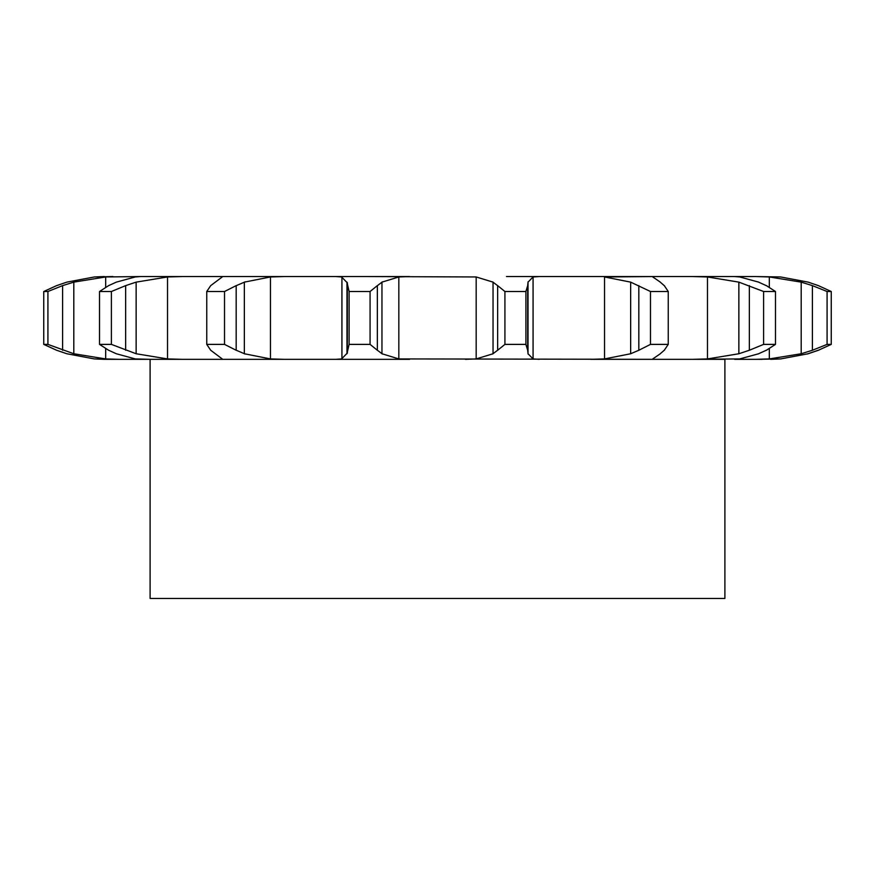 <?xml version="1.0" encoding="UTF-8"?>
<svg xmlns="http://www.w3.org/2000/svg" width="875" height="875" viewBox="0 0 875 875"><rect width="100%" height="100%" fill="white"/><g stroke="black" fill="none" stroke-linecap="round" stroke-linejoin="round"><path stroke-width="1.31" d="M370.081 291.506L370.081 344.389L377.355 350.262L377.355 285.622L370.081 291.506L349.103 291.506L349.103 344.389L346.97 353.752L346.97 282.133L349.103 291.506M382.419 281.838L376.895 286.027M376.895 349.869L382.419 354.047M370.081 344.389L349.103 344.389M347.473 352.877L341.414 359.111M398.825 276.959L398.825 358.925L381.959 353.752L381.959 282.133L398.825 276.959L409.598 276.555L335.781 276.555L341.928 276.959L341.928 358.925L335.781 359.33L409.598 359.33L104.333 359.33L119.011 359.33L105.678 358.925L73.806 353.752L47.917 344.389L43.75 344.389L56.623 350.262L66.85 353.752L94.369 358.925L112.919 359.33M398.825 358.925L653.363 359.33L590.778 359.33L604.548 358.925L604.548 276.959L630.656 282.133L650.475 291.506L668.248 291.506L664.289 285.622M341.414 276.773L347.473 283.008M368.528 276.555L476.175 276.959L493.041 282.133L493.041 353.752L476.175 358.925L465.402 359.33M660.319 353.752L652.783 358.925L653.363 359.33L724.894 359.33L724.894 598.445L150.106 598.445L150.106 359.33L182.186 359.33L167.519 358.925L136.139 353.752L111.398 344.389L99.52 344.389L108.631 350.262L116.32 353.752L135.286 358.925L150.106 359.33M758.68 353.752L739.714 358.925L692.814 359.33L707.481 358.925L707.481 276.959L738.861 282.133L763.602 291.506L775.48 291.506L766.369 285.622M734.639 359.33L762.081 359.33M506.472 276.555L755.989 276.555L769.322 276.959L801.194 282.133L812.405 285.622L812.405 350.262L827.083 344.389L831.25 344.389L818.377 350.262L808.15 353.752L780.631 358.925L755.989 359.33L769.322 358.925L769.322 348.633M141.4 276.555L335.781 276.555M347.32 285.622L347.32 350.262M653.363 276.555L604.548 276.959M818.377 350.262L831.25 344.389L831.25 291.506L818.377 285.622L808.15 282.133L780.631 276.959L755.989 276.555L780.631 276.959L808.15 282.133L818.377 285.622L831.25 291.506L827.083 291.506L812.405 285.622M112.919 276.555L94.369 276.959L66.85 282.133L56.623 285.622L43.75 291.506L47.917 291.506L62.595 285.622L62.595 350.262M62.595 285.622L73.806 282.133L105.678 276.959L140.361 276.555L135.286 276.959L116.32 282.133L108.631 285.622L99.52 291.506L111.398 291.506L125.65 285.622L125.65 350.262M125.65 285.622L136.139 282.133L167.519 276.959L182.186 276.555L140.361 276.555M270.452 276.959L270.452 358.925L244.344 353.752L244.344 282.133L270.452 276.959L284.222 276.555L221.637 276.555L222.217 276.959L210.711 285.622L206.752 291.506L224.525 291.506L236.173 285.622L236.173 350.262L224.525 344.389L206.752 344.389L210.711 350.262L222.217 358.925L221.637 359.33L222.217 358.925M270.452 358.925L284.222 359.33M504.919 344.389L525.897 344.389L527.68 350.262L527.68 285.622L525.897 291.506L504.919 291.506L497.645 285.622L497.645 350.262L504.919 344.389L504.919 291.506M498.105 349.869L492.581 354.047M539.219 276.555L533.072 276.959L528.03 282.133L528.03 353.752L533.072 358.925L539.219 359.33M527.647 349.869L528.062 354.047M235.364 349.869L245.164 354.047M221.637 276.555L222.217 276.959M638.827 285.622L638.827 350.262L650.475 344.389L668.248 344.389L664.289 350.262M638.827 350.262L630.656 353.752L604.548 358.925M652.783 358.925L653.363 359.33M664.683 349.869L659.914 354.047M692.814 276.555L707.481 276.959M749.35 285.622L749.35 350.262L763.602 344.389L775.48 344.389L766.369 350.262M749.35 350.262L738.861 353.752L707.481 358.925M767.134 349.869L757.914 354.047M734.639 276.555L739.714 276.959L758.68 282.133M769.322 276.959L769.322 287.252M94.369 358.925L104.333 359.33M104.333 276.555L94.369 276.959M812.405 350.262L801.194 353.752L769.322 358.925M819.394 349.869L807.133 354.047M56.623 285.622L43.75 291.506L43.75 344.389L56.623 350.262M808.15 353.752L780.631 358.925L770.667 359.33M492.581 281.838L498.105 286.027M528.062 281.838L527.647 286.027M245.164 281.838L235.364 286.027M659.914 281.838L664.683 286.027M652.783 276.959L660.319 282.133M757.914 281.838L767.134 286.027M525.897 344.389L525.897 291.506M224.525 344.389L224.525 291.506M206.752 344.389L206.752 291.506M630.656 282.133L630.656 353.752M668.248 344.389L668.248 291.506M650.475 344.389L650.475 291.506M111.398 344.389L111.398 291.506M99.52 344.389L99.52 291.506M738.861 282.133L738.861 353.752M775.48 344.389L775.48 291.506M763.602 344.389L763.602 291.506M47.917 344.389L47.917 291.506M801.194 282.133L801.194 353.752M827.083 344.389L827.083 291.506M476.175 276.959L476.175 358.925M533.072 276.959L533.072 358.925M167.519 276.959L167.519 358.925M105.678 276.959L105.678 287.252M105.678 348.633L105.678 358.925M136.139 282.133L136.139 353.752M73.806 282.133L73.806 353.752"/></g></svg>
